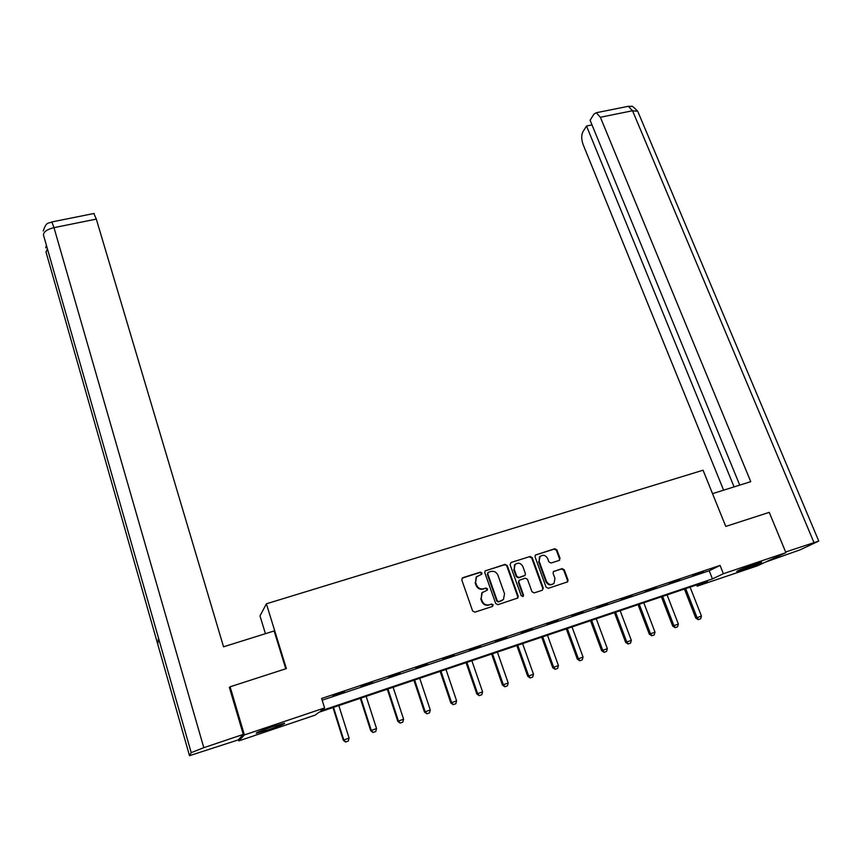 <?xml version="1.0" encoding="UTF-8"?>
<svg xmlns="http://www.w3.org/2000/svg" width="862" height="862" viewBox="0 0 862 862"><rect width="100%" height="100%" fill="white"/><g stroke="black" fill="none" stroke-linecap="round" stroke-linejoin="round"><path stroke-width="1.29" d="M481.933 572.971L480.36 572.142L462.851 577.659L461.784 579.889L472.602 610.964L474.865 612.16L492.45 606.449L493.172 604.865L491.599 604.036L489.325 604.768C486.017 605.469 483.604 604.197 482.106 600.954L481.201 598.368L482.203 592.7L487.31 590.104L487.536 588.875L485.963 588.035L483.701 588.757C480.393 589.446 477.99 588.175 476.503 584.953L475.598 582.378L476.546 576.84L481.729 574.189L481.933 572.971M481.319 574.491L481.47 573.349L479.908 572.519L462.086 578.165M492.482 606.439L492.698 605.199L491.124 604.359L489.325 604.768M486.879 590.416L487.062 589.22L485.5 588.39L483.701 588.757M743.4 569.567L736.751 571.506C737.398 570.644 743.507 568.187 755.09 564.114L761.663 562.196C760.941 563.091 754.843 565.547 743.4 569.567M268.987 729.575L256.283 733.282C255.443 732.915 260.647 730.782 271.918 726.881L284.525 723.207C285.3 723.595 280.118 725.718 268.987 729.575M559.061 560.483L560.031 558.317L556.927 549.902L554.74 548.738L535.345 555.063L535.043 556.798L546.088 587.13L548.307 588.315L567.692 581.828L568.036 580.018L564.254 569.771L562.056 568.608L553.415 571.581L553.081 573.359L554.956 578.456L554.05 583.283C550.98 585.406 548.447 584.716 546.422 581.203L539.149 561.248L539.968 556.583C543.028 554.363 545.592 555.02 547.661 558.554L548.868 561.862L551.077 563.026L559.061 560.483M229.497 687.865L230.111 686.798L286.367 668.589L266.39 603.799L703.069 470.221L725.772 526.423L769.238 512.362L785.918 552.671L757.353 565.849L697.132 586.182L707.486 581.268L318.908 712.281L315.212 715.104L238.86 740.878L244.377 734.93L324.586 707.928L320.675 710.924L712.454 578.908L723.39 573.715L785.918 552.671M230.111 686.798L244.377 734.93M322.162 700.192L709.221 570.763L720.072 565.418L321.623 698.479L324.586 707.928M720.072 565.418L723.39 573.715M507.244 565.569L505.024 564.384L485.069 570.924L484.778 572.648L495.661 603.486L497.913 604.671L517.868 597.98L518.202 596.181L507.244 565.569L504.539 564.761L485.069 570.924M511.08 562.477L530.044 556.507L532.253 557.682L543.286 588.046L542.295 590.265L534.181 592.894L531.951 591.72L527.479 579.318L525.26 578.133L519.161 580.309L518.849 582.076L523.493 595.028L523.256 596.299L521.23 595.771L510.078 564.675L511.08 562.477L530.044 556.507M266.39 603.799L259.99 615.921L265.431 633.689M332.926 695.936L344.488 691.766L332.926 695.936M360.984 686.561L372.481 682.402L360.984 686.561M388.654 677.317L400.087 673.179L388.654 677.317M415.937 668.19L427.315 664.085L415.937 668.19M442.842 659.204L454.155 655.12L442.842 659.204M469.37 650.336L480.63 646.274L469.37 650.336M495.542 641.587L506.737 637.546L495.542 641.587M521.359 632.956L532.5 628.937L521.359 632.956M546.831 624.444L557.908 620.446L546.831 624.444M571.959 616.05L582.981 612.074L571.959 616.05M596.752 607.764L607.71 603.799L596.752 607.764M621.211 599.586L632.126 595.642L621.211 599.586M645.358 591.515L656.208 587.593L645.358 591.515M669.192 583.552L679.989 579.652L669.192 583.552M692.714 575.687L703.457 571.808L692.714 575.687M238.494 739.639L238.86 740.878M696.636 584.921L697.132 586.182M709.221 570.763L712.454 578.908M477.02 576.344L476.093 577.206L475.598 582.378M483.237 589.112C479.929 589.802 477.537 588.53 476.05 585.309L475.145 582.734M482.785 592.14L481.75 593.045L481.201 598.368M488.862 605.102C485.543 605.803 483.14 604.531 481.653 601.288L480.748 598.702M517.319 598.368L517.696 596.515L506.759 565.935M488.452 572.249L487.73 573.801L497.288 600.846L498.861 601.676L503.473 599.478L504.529 593.724L497.967 575.288C496.49 572.088 494.098 570.827 490.823 571.495L488.452 572.249M487.881 572.648L487.73 573.801M502.33 600.415L498.387 602.01L496.814 601.18L487.267 574.167M542.381 590.233L542.748 588.39L531.735 558.07L529.527 556.895M519.183 580.288L518.342 582.432L522.986 595.373L523.493 595.028M522.781 596.601L522.986 595.373M522.857 566.506C520.756 562.918 518.148 562.272 515.034 564.578L514.237 569.243L516.769 576.312L518.999 577.486L525.087 575.32L525.4 573.553L522.857 566.506M515.401 564.211L514.539 564.955L514.237 569.243M524.559 575.697L518.493 577.852L516.273 576.667L513.73 569.61M540.323 556.227L539.44 556.971L539.149 561.248M553.027 584.059C550.01 585.632 547.639 584.802 545.894 581.559L538.631 561.625M567.11 582.206L567.476 580.374L563.694 570.138L561.507 568.974L553.415 571.571M559.718 560.084L559.179 560.44L559.481 558.695L556.378 550.29L554.191 549.126L535.324 555.085M332.98 707.54L343.259 740.189L349.088 738.077L338.809 705.569M345.554 742.01L348.302 741.04L345.554 742.01L343.259 740.189M333.508 707.357L343.766 739.919L345.64 741.956M349.088 738.077L348.302 741.04M266.487 728.767L273.922 726.213M285.785 668.783L274.127 630.962L223.549 646.802L96.307 219.099L53.994 227.643L203.798 747.688L243.278 734.402L229.335 687.337L229.906 687.143M203.798 747.688L191.202 752.645L158.489 638.031L157.789 644.377L189.5 755.683L191.202 752.645M189.5 755.683L238.246 739.908L243.278 734.402M93.861 213.507L96.307 219.099M712.529 493.646L750.748 481.675L600.372 117.254L596.267 112.739L593.907 114.14L590.104 120.271L739.747 485.123M638.149 112.275L818.771 541.067L799.968 549.891L765.607 562.046M818.771 541.067L785.638 551.992M592 124.904L586.526 126.024L582.841 131.951C581.257 135.291 581.344 139.493 583.111 144.536L723.617 490.176M586.526 126.024L734.079 486.901M360.327 698.317L370.714 730.685L376.532 728.573L366.156 696.345M373.02 732.474L375.735 731.515L373.02 732.474L370.714 730.685M360.93 698.112L371.285 730.394L373.117 732.431M376.532 728.573L375.735 731.515M387.307 689.223L397.781 721.311L403.588 719.199L393.126 687.262M400.108 723.078L402.802 722.13L400.108 723.078L397.781 721.311M387.965 688.997L398.416 720.998L400.216 723.024M403.588 719.199L402.802 722.13M413.922 680.247L424.492 712.066L430.289 709.965L419.719 678.286M426.83 713.811L429.491 712.874L426.83 713.811L424.492 712.066M414.633 679.999L425.181 711.732L426.938 713.758M430.289 709.965L429.491 712.874M440.17 671.39L450.826 702.939L456.612 700.849L445.966 669.44M453.175 704.663L455.815 703.737L453.175 704.663L450.826 702.939M440.945 671.132L451.58 702.584L453.304 704.61M456.612 700.849L455.815 703.737M466.073 662.662L476.815 693.942L482.58 691.852L471.859 660.712M479.175 695.645L481.793 694.729L479.175 695.645L476.815 693.942M466.902 662.382L477.613 693.576L479.304 695.591M482.58 691.852L481.793 694.729M491.62 654.042L502.449 685.074L508.203 682.984L497.396 652.103M504.82 686.745L507.416 685.84L504.82 686.745L502.449 685.074M492.514 653.752L503.311 684.676L504.97 686.68M508.203 682.984L507.416 685.84M516.844 645.541L527.738 676.314L533.492 674.224L522.598 643.602M530.13 677.974L532.694 677.058L530.13 677.974L527.738 676.314M517.782 645.229L528.654 675.894L530.281 677.898M533.492 674.224L532.694 677.058M541.724 637.158L552.704 667.662L558.436 665.583L547.478 635.219M555.096 669.311L557.639 668.406L555.096 669.311L552.704 667.662M542.715 636.824L553.663 667.242L555.257 669.235M558.436 665.583L557.639 668.406M566.28 628.872L577.335 659.139L583.057 657.059L572.023 626.943M579.738 660.755L582.259 659.861L579.738 660.755L577.335 659.139M567.325 628.517L578.348 658.697L579.91 660.68M583.057 657.059L582.259 659.861M590.524 620.705L601.644 650.724L607.354 648.644L596.256 618.765M604.057 652.318L606.557 651.435L604.057 652.318L601.644 650.724M591.612 620.328L602.71 650.26L604.24 652.243M607.354 648.644L606.557 651.435M614.455 612.634L625.64 642.405L631.34 640.347L620.166 610.705M628.064 643.989L630.542 643.117L628.064 643.989L625.64 642.405M615.587 612.246L626.749 641.931L628.247 643.914M631.34 640.347L630.542 643.117M638.074 604.671L649.323 634.206L655.012 632.148L643.774 602.743M651.758 635.768L654.215 634.906L651.758 635.768L649.323 634.206M639.259 604.273L650.476 633.71L651.952 635.693M655.012 632.148L654.215 634.906M661.391 596.806L672.705 626.114L678.372 624.056L667.08 594.888M675.151 627.655L677.586 626.793L675.151 627.655L672.705 626.114M662.63 596.385L673.912 625.607L675.355 627.568M678.372 624.056L677.586 626.793M684.417 589.037L695.796 618.119L701.452 616.071L690.096 587.13M698.242 619.638L700.655 618.787L698.242 619.638L695.796 618.119M685.699 588.617L697.035 617.591L698.446 619.552M701.452 616.071L700.655 618.787M542.748 588.39L543.286 588.046M553.512 571.538L554.061 571.172M561.507 568.974L562.056 568.608M563.694 570.138L564.254 569.771M567.476 580.374L568.036 580.018M554.191 549.126L554.74 548.738M556.378 550.29L556.927 549.902M559.481 558.695L560.031 558.317M51.817 221.943L53.994 227.643C47.194 229.335 43.671 231.749 43.434 234.884L158.489 638.031M47.399 248.795L46.063 252.243M157.789 644.377L45.923 251.747M813.933 542.478L632.546 110.756L600.372 117.254M596.267 112.739L628.333 106.306L631.404 106.435C631.523 105.379 633.635 106.996 637.74 111.295L632.546 110.756L628.333 106.306L627.083 106.554M567.131 582.184L567.692 581.828M46.397 245.271L45.751 247.836M43.24 230.973C46.677 220.758 48.692 223.861 52 221.911L94.13 213.453"/></g></svg>
